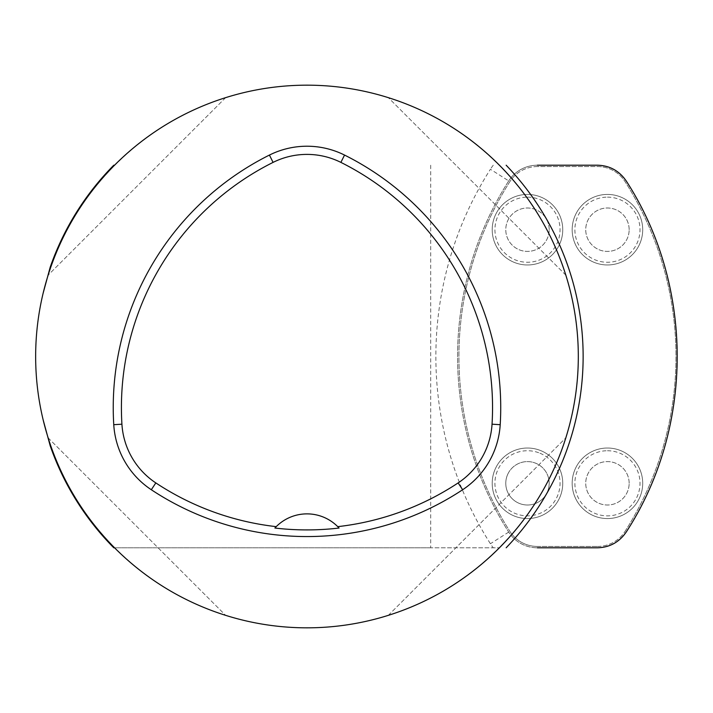 <?xml version="1.0" encoding="UTF-8"?>
<svg xmlns="http://www.w3.org/2000/svg" width="713" height="713" viewBox="0 0 713 713"><rect width="100%" height="100%" fill="white"/><g stroke="black" fill="none" stroke-linecap="round" stroke-linejoin="round"><path stroke-width="0.53" stroke-dasharray="3.56 2.67" d="M537.335 166.566A32.557 32.557 0 0 0 509.866 181.646A32.557 32.557 0 0 1 537.335 166.566L597.592 166.566A32.557 32.557 0 0 1 625.06 181.646A32.557 32.557 0 0 0 597.592 166.566L537.335 166.566M537.335 546.434L597.592 546.434L537.335 546.434A32.557 32.557 0 0 1 509.866 531.354A32.557 32.557 0 0 0 537.335 546.434M597.592 546.434A32.557 32.557 0 0 0 625.06 531.354A32.557 32.557 0 0 1 597.592 546.434M625.06 531.354A325.6 325.6 0 0 0 625.06 181.646A325.6 325.6 0 0 1 625.06 531.354M509.866 181.646A325.6 325.6 0 0 0 509.866 531.354A325.6 325.6 0 0 1 509.866 181.646M430.705 165.211L430.705 547.789L499.412 547.789L114.552 547.789A271.332 271.332 0 0 1 43.056 419.485C38.137 398.772 35.668 377.783 35.65 356.5C35.668 335.217 38.137 314.228 43.056 293.515A271.332 271.332 0 0 1 114.552 165.211L113.786 165.211C85.034 194.471 63.84 228.445 50.213 267.143M430.705 547.789L113.786 547.789C85.034 518.529 63.84 484.555 50.213 445.857M537.335 165.211L597.592 165.211A33.912 33.912 0 0 1 626.201 180.915A326.955 326.955 0 0 1 626.201 532.085A33.912 33.912 0 0 1 597.592 547.789L537.335 547.789A33.912 33.912 0 0 1 508.717 532.085A326.955 326.955 0 0 1 508.717 180.915A33.912 33.912 0 0 1 537.335 165.211A33.912 33.912 0 0 0 508.717 180.915A33.912 33.912 0 0 1 537.335 165.211M114.552 547.789A271.332 271.332 0 0 0 499.412 547.789A271.332 271.332 0 0 0 499.412 165.211A271.332 271.332 0 0 0 114.552 165.211M629.151 483.298A21.711 21.711 0 0 0 596.585 464.502A21.711 21.711 0 0 0 596.585 502.095A21.711 21.711 0 0 0 629.151 483.298A21.711 21.711 0 0 0 607.44 461.596A21.711 21.711 0 0 0 585.73 483.298A21.711 21.711 0 0 0 607.44 505.009A21.711 21.711 0 0 0 629.151 483.298M549.188 483.298A21.711 21.711 0 0 0 507.433 474.983A21.711 21.711 0 0 0 523.244 504.59A21.711 21.711 0 0 0 549.188 483.298M549.188 229.702A21.711 21.711 0 0 0 516.631 210.905A21.711 21.711 0 0 0 516.631 248.498A21.711 21.711 0 0 0 549.188 229.702A21.711 21.711 0 0 0 527.477 207.991A21.711 21.711 0 0 0 505.775 229.702A21.711 21.711 0 0 0 527.477 251.404A21.711 21.711 0 0 0 549.188 229.702M629.151 229.702A21.711 21.711 0 0 0 596.585 210.905A21.711 21.711 0 0 0 596.585 248.498A21.711 21.711 0 0 0 629.151 229.702A21.711 21.711 0 0 0 607.44 207.991A21.711 21.711 0 0 0 585.73 229.702A21.711 21.711 0 0 0 607.44 251.404A21.711 21.711 0 0 0 629.151 229.702M508.717 180.915A326.955 326.955 0 0 0 508.717 532.085A33.912 33.912 0 0 0 537.335 547.789A33.912 33.912 0 0 1 508.717 532.085A326.955 326.955 0 0 1 508.717 180.915L490.41 169.257A348.666 348.666 0 0 0 490.41 543.743A55.623 55.623 0 0 0 493.244 547.789M274.897 528.039A43.413 43.413 0 0 1 339.067 528.039M388.344 615.346L565.828 437.862C540.044 521.248 471.73 589.562 388.344 615.346L565.828 437.862C540.044 521.248 471.73 589.562 388.344 615.346M565.828 275.138L388.344 97.654C471.73 123.438 540.044 191.752 565.828 275.138L388.344 97.654C471.73 123.438 540.044 191.752 565.828 275.138M225.62 97.654L48.136 275.138C73.92 191.752 142.235 123.438 225.62 97.654L48.136 275.138C73.92 191.752 142.235 123.438 225.62 97.654M48.136 437.862L225.62 615.346C142.235 589.562 73.92 521.248 48.136 437.862L225.62 615.346C142.235 589.562 73.92 521.248 48.136 437.862M527.477 194.426A35.276 35.276 0 0 1 558.029 247.34A35.276 35.276 0 0 1 496.934 247.34A35.276 35.276 0 0 1 527.477 194.426A35.276 35.276 0 0 0 496.934 247.34A35.276 35.276 0 0 0 558.029 247.34A35.276 35.276 0 0 0 527.477 194.426M607.44 194.426A35.276 35.276 0 0 1 637.983 247.34A35.276 35.276 0 0 1 576.897 247.34A35.276 35.276 0 0 1 607.44 194.426A35.276 35.276 0 0 0 576.897 247.34A35.276 35.276 0 0 0 637.983 247.34A35.276 35.276 0 0 0 607.44 194.426M507.433 474.983A21.711 21.711 0 0 0 530.303 504.822A21.711 21.711 0 0 0 544.705 470.09A21.711 21.711 0 0 0 507.433 474.983M540.989 450.714A35.276 35.276 0 0 1 548.939 511.292A35.276 35.276 0 0 1 492.505 487.888A35.276 35.276 0 0 1 540.989 450.714A35.276 35.276 0 0 0 492.505 487.888A35.276 35.276 0 0 0 548.939 511.292A35.276 35.276 0 0 0 540.989 450.714M607.44 448.022A35.276 35.276 0 0 1 637.983 500.936A35.276 35.276 0 0 1 576.897 500.936A35.276 35.276 0 0 1 607.44 448.022A35.276 35.276 0 0 0 576.897 500.936A35.276 35.276 0 0 0 637.983 500.936A35.276 35.276 0 0 0 607.44 448.022M493.244 165.211A55.623 55.623 0 0 0 490.41 169.257M508.717 532.085L490.41 543.743M527.477 197.144A32.557 32.557 0 0 1 555.677 245.985A32.557 32.557 0 0 1 499.287 245.985A32.557 32.557 0 0 1 527.477 197.144M607.44 197.144A32.557 32.557 0 0 1 635.639 245.985A32.557 32.557 0 0 1 579.241 245.985A32.557 32.557 0 0 1 607.44 197.144M539.955 453.218A32.557 32.557 0 0 1 547.29 509.135A32.557 32.557 0 0 1 495.196 487.54A32.557 32.557 0 0 1 539.955 453.218M607.44 450.741A32.557 32.557 0 0 1 635.639 499.581A32.557 32.557 0 0 1 579.241 499.581A32.557 32.557 0 0 1 607.44 450.741"/><path stroke-width="1.07" d="M114.552 547.789L113.786 547.789A271.876 271.876 0 0 1 50.213 445.857L43.056 419.485M43.056 293.515L50.213 267.143A271.876 271.876 0 0 1 113.786 165.211L114.552 165.211M537.335 547.789L597.592 547.789C609.668 547.441 619.205 542.201 626.201 532.085C694.15 427.577 694.186 285.779 626.201 180.915C619.205 170.799 609.668 165.559 597.592 165.211L537.335 165.211M276.225 526.649L274.897 528.039A275.539 275.539 0 0 0 339.067 528.039L337.739 526.649A43.413 43.413 0 0 0 276.225 526.649A274.006 274.006 0 0 1 155.826 482.915A75.934 75.934 0 0 1 121.923 424.19A274.006 274.006 0 0 1 273.079 162.386A75.934 75.934 0 0 1 340.885 162.386A274.006 274.006 0 0 1 492.041 424.19A75.934 75.934 0 0 1 458.138 482.915A274.006 274.006 0 0 1 337.739 526.649M500.205 424.69A84.116 84.116 0 0 1 462.648 489.742A282.188 282.188 0 0 1 151.316 489.742A84.116 84.116 0 0 1 113.759 424.69A282.188 282.188 0 0 1 269.425 155.069A84.116 84.116 0 0 1 344.539 155.069A282.188 282.188 0 0 1 500.205 424.69L492.041 424.19M35.65 356.5A271.332 271.332 0 0 1 442.648 121.522A271.332 271.332 0 0 1 442.648 591.478A271.332 271.332 0 0 1 35.65 356.5M506.159 165.211A276.163 276.163 0 0 1 506.159 547.789M458.138 482.915L462.648 489.742M340.885 162.386L344.539 155.069M273.079 162.386L269.425 155.069M121.923 424.19L113.759 424.69M155.826 482.915L151.316 489.742"/></g></svg>
